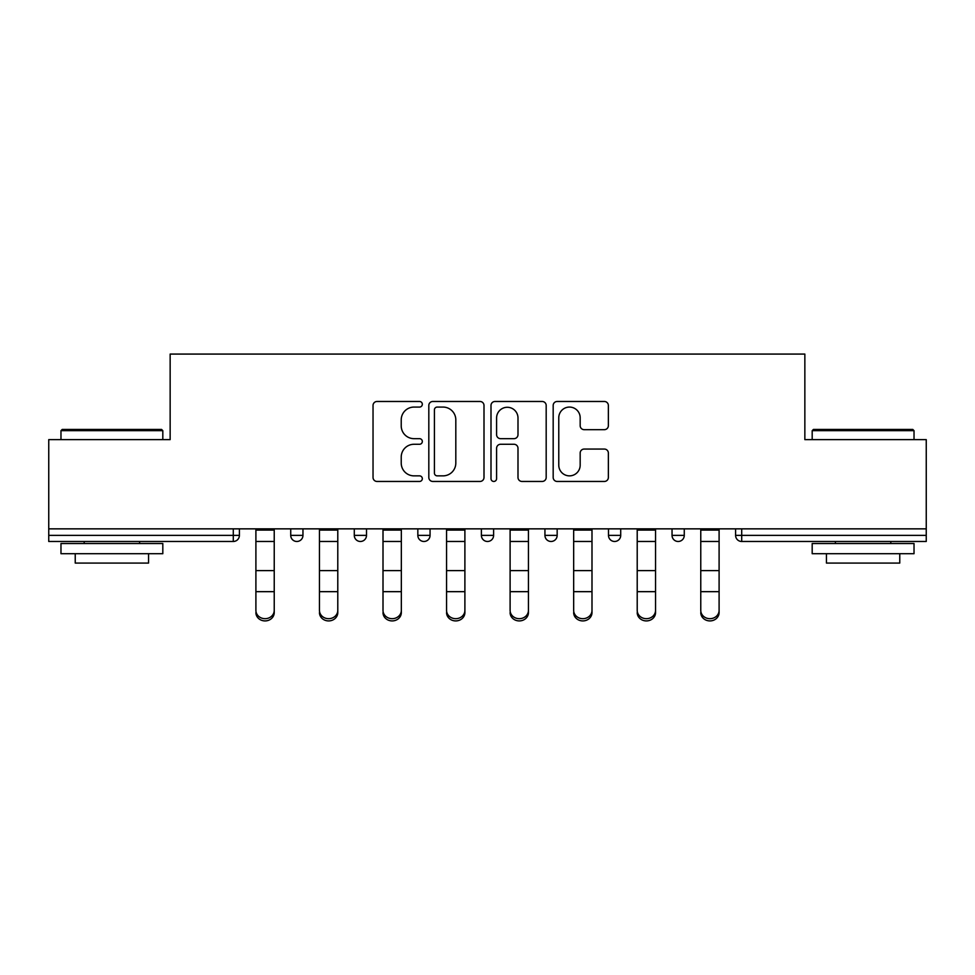 <?xml version="1.0" encoding="UTF-8"?>
<svg xmlns="http://www.w3.org/2000/svg" width="975" height="975" viewBox="0 0 975 975"><rect width="100%" height="100%" fill="white"/><g stroke="black" fill="none" stroke-linecap="round" stroke-linejoin="round"><path stroke-width="1.46" d="M422.321 404.284A2.803 2.803 0 0 0 419.518 401.481L377.033 401.481A3.997 3.997 0 0 0 373.035 405.478L373.035 477.457A3.997 3.997 0 0 0 377.033 481.455L419.518 481.455A2.803 2.803 0 0 0 422.321 478.652A2.803 2.803 0 0 0 419.518 475.861L414.022 475.861A12.797 12.797 0 0 1 401.225 463.064L401.225 457.056A12.797 12.797 0 0 1 414.022 444.271L419.518 444.271A2.803 2.803 0 0 0 422.321 441.468A2.803 2.803 0 0 0 419.518 438.665L414.022 438.665A12.797 12.797 0 0 1 401.225 425.868L401.225 419.872A12.797 12.797 0 0 1 414.022 407.075L419.518 407.075A2.803 2.803 0 0 0 422.321 404.284M604.366 429.67A3.997 3.997 0 0 0 608.363 425.673L608.363 405.478A3.997 3.997 0 0 0 604.366 401.481L557.176 401.481A3.997 3.997 0 0 0 553.178 405.478L553.178 477.457A3.997 3.997 0 0 0 557.176 481.455L604.366 481.455A3.997 3.997 0 0 0 608.363 477.457L608.363 453.058A3.997 3.997 0 0 0 604.366 449.061L584.171 449.061A3.997 3.997 0 0 0 580.174 453.058L580.174 465.16A10.701 10.701 0 0 1 569.473 475.861A10.701 10.701 0 0 1 558.773 465.16L558.773 417.775A10.701 10.701 0 0 1 569.473 407.075A10.701 10.701 0 0 1 580.174 417.775L580.174 425.673A3.997 3.997 0 0 0 584.171 429.67L604.366 429.67M48.75 528.852L48.75 439.628L170.15 439.628L170.15 354.083L804.85 354.083L804.85 439.628L926.25 439.628L926.25 528.852L48.75 528.852L48.75 535.372L233.293 535.372L233.293 528.852M484.002 405.478A3.997 3.997 0 0 0 480.005 401.481L432.815 401.481A3.997 3.997 0 0 0 428.817 405.478L428.817 477.457A3.997 3.997 0 0 0 432.815 481.455L480.005 481.455A3.997 3.997 0 0 0 484.002 477.457L484.002 405.478M494.995 401.481L542.185 401.481A3.997 3.997 0 0 1 546.183 405.478L546.183 477.457A3.997 3.997 0 0 1 542.185 481.455L521.991 481.455A3.997 3.997 0 0 1 517.993 477.457L517.993 448.268A3.997 3.997 0 0 0 513.996 444.271L500.602 444.271A3.997 3.997 0 0 0 496.592 448.268L496.592 478.652A2.803 2.803 0 0 1 493.801 481.455A2.803 2.803 0 0 1 490.998 478.652L490.998 405.478A3.997 3.997 0 0 1 494.995 401.481M233.293 541.478A6.106 6.106 0 0 0 239.399 535.372L233.293 535.372L233.293 541.478A6.106 6.106 0 0 0 239.399 535.372L239.399 528.852L239.399 535.372A6.106 6.106 0 0 1 233.293 541.478L48.75 541.478L48.75 535.372M926.25 528.852L926.25 541.478L741.707 541.478A6.106 6.106 0 0 1 735.601 535.372L735.601 528.852L735.601 535.372L926.25 535.372M290.733 528.852L290.733 535.372L290.733 528.852M296.851 541.478A6.106 6.106 0 0 1 290.733 535.372A6.106 6.106 0 0 0 296.851 541.478A6.106 6.106 0 0 0 302.957 535.372L302.957 528.852L302.957 535.372A6.106 6.106 0 0 1 296.851 541.478A6.106 6.106 0 0 1 290.733 535.372L302.957 535.372A6.106 6.106 0 0 1 296.851 541.478M354.291 528.852L354.291 535.372L354.291 528.852M366.503 528.852L366.503 535.372L366.503 528.852M417.836 528.852L417.836 535.372L417.836 528.852M430.06 528.852L430.06 535.372L430.06 528.852M481.394 535.372A6.106 6.106 0 0 0 487.5 541.478A6.106 6.106 0 0 0 493.606 535.372A6.106 6.106 0 0 1 487.5 541.478A6.106 6.106 0 0 0 493.606 535.372L493.606 528.852L493.606 535.372L481.394 535.372A6.106 6.106 0 0 0 487.5 541.478A6.106 6.106 0 0 1 481.394 535.372L481.394 528.852M544.94 528.852L544.94 535.372L544.94 528.852M557.164 528.852L557.164 535.372L557.164 528.852M620.709 528.852L620.709 535.372L608.497 535.372A6.106 6.106 0 0 0 614.603 541.478A6.106 6.106 0 0 1 608.497 535.372L608.497 528.852M672.043 528.852L672.043 535.372L672.043 528.852M684.267 528.852L684.267 535.372L684.267 528.852M360.397 541.478A6.106 6.106 0 0 1 354.291 535.372A6.106 6.106 0 0 0 360.397 541.478A6.106 6.106 0 0 0 366.503 535.372A6.106 6.106 0 0 1 360.397 541.478A6.106 6.106 0 0 1 354.291 535.372L366.503 535.372A6.106 6.106 0 0 1 360.397 541.478M423.954 541.478A6.106 6.106 0 0 1 417.836 535.372A6.106 6.106 0 0 0 423.954 541.478A6.106 6.106 0 0 0 430.06 535.372A6.106 6.106 0 0 1 423.954 541.478A6.106 6.106 0 0 1 417.836 535.372L430.06 535.372A6.106 6.106 0 0 1 423.954 541.478M551.046 541.478A6.106 6.106 0 0 1 544.94 535.372A6.106 6.106 0 0 0 551.046 541.478A6.106 6.106 0 0 0 557.164 535.372A6.106 6.106 0 0 1 551.046 541.478A6.106 6.106 0 0 1 544.94 535.372L557.164 535.372A6.106 6.106 0 0 1 551.046 541.478M614.603 541.478A6.106 6.106 0 0 0 620.709 535.372A6.106 6.106 0 0 1 614.603 541.478A6.106 6.106 0 0 1 608.497 535.372M678.149 541.478A6.106 6.106 0 0 1 672.043 535.372L684.267 535.372A6.106 6.106 0 0 1 678.149 541.478A6.106 6.106 0 0 0 684.267 535.372A6.106 6.106 0 0 1 678.149 541.478M437.214 407.075A2.803 2.803 0 0 0 434.411 409.878L434.411 473.058A2.803 2.803 0 0 0 437.214 475.861L443.016 475.861A12.797 12.797 0 0 0 455.812 463.064L455.812 419.872A12.797 12.797 0 0 0 443.016 407.075L437.214 407.075M517.993 417.97A10.701 10.701 0 0 0 507.293 407.282A10.701 10.701 0 0 0 496.592 417.97L496.592 434.667A3.997 3.997 0 0 0 500.602 438.665L513.996 438.665A3.997 3.997 0 0 0 517.993 434.667L517.993 417.97M255.901 593.897L255.901 610.374A9.165 8.312 0 0 0 265.066 618.686A9.165 8.312 0 0 0 274.231 610.374L274.231 612.605A9.165 8.312 180 0 1 265.066 620.917A9.165 8.312 180 0 1 255.901 612.605M274.231 593.897L274.231 612.605M274.231 610.374L274.231 528.852M255.901 610.374L255.901 528.852M60.974 430.67L62.193 429.451L161.594 429.451L162.813 430.67L60.974 430.67L60.974 439.628M162.813 553.702L60.974 553.702L60.974 543.514L162.813 543.514L162.813 553.702M148.553 553.702L148.553 563.075L75.233 563.075L75.233 553.702M812.187 430.67L813.406 429.451L912.807 429.451L914.026 430.67L812.187 430.67L812.187 439.628M914.026 553.702L812.187 553.702L812.187 543.514L914.026 543.514L914.026 553.702M899.767 553.702L899.767 563.075L826.447 563.075L826.447 553.702M319.459 593.897L319.459 610.374A9.165 8.312 0 0 0 328.624 618.686A9.165 8.312 0 0 0 337.789 610.374L337.789 612.605A9.165 8.312 180 0 1 328.624 620.917A9.165 8.312 180 0 1 319.459 612.605M337.789 593.897L337.789 612.605M383.004 593.897L383.004 610.374A9.165 8.312 0 0 0 392.169 618.686A9.165 8.312 0 0 0 401.334 610.374L401.334 612.605A9.165 8.312 180 0 1 392.169 620.917A9.165 8.312 180 0 1 383.004 612.605M401.334 593.897L401.334 612.605M446.562 593.897L446.562 610.374A9.165 8.312 0 0 0 455.727 618.686A9.165 8.312 0 0 0 464.892 610.374L464.892 612.605A9.165 8.312 180 0 1 455.727 620.917A9.165 8.312 180 0 1 446.562 612.605M464.892 593.897L464.892 612.605M510.108 593.897L510.108 610.374A9.165 8.312 0 0 0 519.273 618.686A9.165 8.312 0 0 0 528.438 610.374L528.438 612.605A9.165 8.312 180 0 1 519.273 620.917A9.165 8.312 180 0 1 510.108 612.605M528.438 593.897L528.438 612.605M573.666 593.897L573.666 610.374A9.165 8.312 0 0 0 582.831 618.686A9.165 8.312 0 0 0 591.996 610.374L591.996 612.605A9.165 8.312 180 0 1 582.831 620.917A9.165 8.312 180 0 1 573.666 612.605M591.996 593.897L591.996 612.605M337.789 610.374L337.789 528.852M319.459 610.374L319.459 528.852M401.334 610.374L401.334 528.852M383.004 610.374L383.004 528.852M464.892 610.374L464.892 528.852M446.562 610.374L446.562 528.852M528.438 610.374L528.438 528.852M510.108 610.374L510.108 528.852M591.996 610.374L591.996 528.852M573.666 610.374L573.666 528.852M637.211 593.897L637.211 610.374A9.165 8.312 0 0 0 646.376 618.686A9.165 8.312 0 0 0 655.541 610.374L655.541 612.605A9.165 8.312 180 0 1 646.376 620.917A9.165 8.312 180 0 1 637.211 612.605M655.541 593.897L655.541 612.605M655.541 610.374L655.541 528.852M637.211 610.374L637.211 528.852M700.769 593.897L700.769 610.374A9.165 8.312 0 0 0 709.934 618.686A9.165 8.312 0 0 0 719.099 610.374L719.099 612.605A9.165 8.312 180 0 1 709.934 620.917A9.165 8.312 180 0 1 700.769 612.605M719.099 593.897L719.099 612.605M719.099 610.374L719.099 528.852M700.769 610.374L700.769 528.852M741.707 528.852L741.707 541.478M255.901 570.631L274.231 570.631M255.901 591.667L274.231 591.667M255.901 541.478L274.231 541.478M255.901 530.083L274.231 530.083M319.459 570.631L337.789 570.631M319.459 591.667L337.789 591.667M319.459 541.478L337.789 541.478M319.459 530.083L337.789 530.083M383.004 570.631L401.334 570.631M383.004 591.667L401.334 591.667M383.004 541.478L401.334 541.478M383.004 530.083L401.334 530.083M446.562 570.631L464.892 570.631M446.562 591.667L464.892 591.667M446.562 541.478L464.892 541.478M446.562 530.083L464.892 530.083M510.108 570.631L528.438 570.631M510.108 591.667L528.438 591.667M510.108 541.478L528.438 541.478M510.108 530.083L528.438 530.083M573.666 570.631L591.996 570.631M573.666 591.667L591.996 591.667M573.666 541.478L591.996 541.478M573.666 530.083L591.996 530.083M637.211 570.631L655.541 570.631M637.211 591.667L655.541 591.667M637.211 541.478L655.541 541.478M637.211 530.083L655.541 530.083M700.769 570.631L719.099 570.631M700.769 591.667L719.099 591.667M700.769 541.478L719.099 541.478M700.769 530.083L719.099 530.083M162.813 439.628L162.813 430.67M139.596 543.514L139.596 541.478M84.191 543.514L84.191 541.478M914.026 439.628L914.026 430.67M890.809 543.514L890.809 541.478M835.404 543.514L835.404 541.478"/></g></svg>
